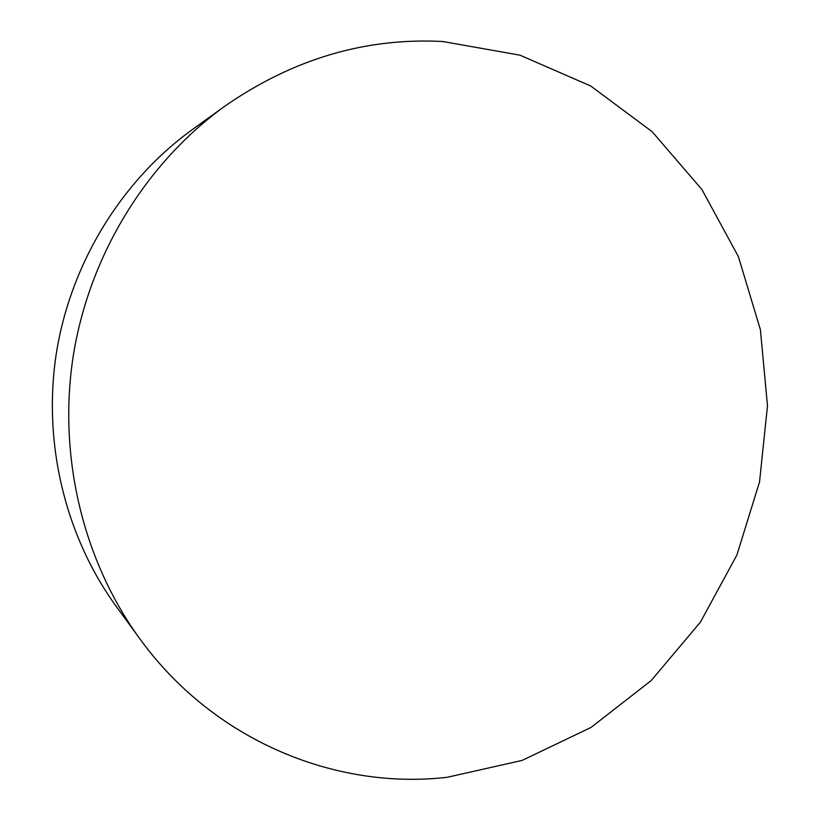 <?xml version="1.0" encoding="UTF-8"?>
<svg xmlns="http://www.w3.org/2000/svg" width="820" height="820" viewBox="0 0 820 820"><rect width="100%" height="100%" fill="white"/><g stroke="black" fill="none" stroke-linecap="round" stroke-linejoin="round"><path stroke-width="1.23" d="M442.81 41.512L519.9 55.155L590.677 85.977L652.125 131.672L701.91 189.512L738.359 256.537L760.396 329.66L767.479 405.808L759.535 481.934L736.903 555.037L700.382 622.185L651.203 680.549L591.035 727.442L522.114 760.406L447.197 777.288C334.909 790.285 213.118 740.152 139.646 638.544C82.922 560.48 57.554 455.633 73.39 355.009C89.708 254.466 146.503 162.749 224.731 106.251C292.771 59.009 365.464 37.433 442.81 41.512M224.731 106.251L192.444 129.488C121.944 180.421 71.094 262.462 56.498 352.303C42.363 442.226 65.098 536.024 116.214 606.4L139.646 638.544"/></g></svg>
